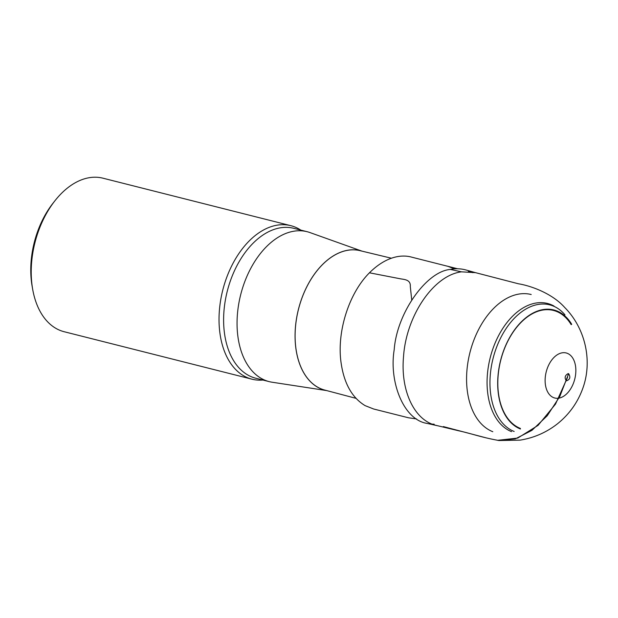 <?xml version="1.0" encoding="UTF-8"?>
<svg xmlns="http://www.w3.org/2000/svg" width="618" height="618" viewBox="0 0 618 618"><rect width="100%" height="100%" fill="white"/><g stroke="black" fill="none" stroke-linecap="round" stroke-linejoin="round"><path stroke-width="0.93" d="M321.522 389.077A71.958 45.578 104.2 0 0 325.006 390.197A71.958 45.578 104.2 0 0 326.435 390.514A71.958 45.578 104.2 0 1 325.006 390.197L325.006 390.197A71.958 45.578 104.2 0 1 321.522 389.077A71.958 45.578 104.2 0 1 299.197 306.474A71.958 45.578 104.2 0 1 360.271 250.669A71.958 45.578 104.2 0 0 299.197 306.474A71.958 45.578 104.2 0 0 321.522 389.077M361.677 251.062A71.958 45.578 104.2 0 0 360.271 250.669L360.271 250.669A71.958 45.578 104.2 0 1 361.677 251.062M391.426 258.224L359.939 250.645A71.904 45.539 104.2 0 0 299.158 306.737A71.904 45.539 104.2 0 0 321.538 389.023A71.904 45.539 104.2 0 0 324.705 390.058L356.007 398.347M361.939 251.124L309.966 232.569A77.327 48.976 104.2 0 0 307.123 231.704A77.327 48.976 104.2 0 0 241.491 291.673A77.327 48.976 104.2 0 0 265.485 380.433A77.327 48.976 104.2 0 0 269.232 381.638A77.327 48.976 104.2 0 0 272.144 382.225L326.698 390.591M32.623 289.008L32.082 285.902A74.168 46.976 -75.8 0 1 52.963 203.276L54.909 200.796A79.181 50.151 104.2 0 0 32.623 289.008A79.181 50.151 104.2 0 0 64.164 331.727L251.982 379.189A79.181 50.151 -75.8 0 1 222.758 290.136A79.181 50.151 -75.8 0 1 290.784 225.663A79.181 50.151 -75.8 0 1 294.616 226.891A79.181 50.151 -75.8 0 1 300.788 230.097M290.784 225.663L102.967 178.193A79.181 50.151 104.2 0 0 54.909 200.796M262.897 380.039A79.181 50.151 -75.8 0 1 251.982 379.189M531.21 294.516A71.325 45.176 104.2 0 0 470.669 349.834A71.325 45.176 104.2 0 0 492.801 431.712M553.998 306.041A66.651 42.217 104.2 0 0 492.523 349.873A66.651 42.217 104.2 0 0 511.58 431.65M564.983 314.863A65.84 41.7 104.2 0 0 498.432 342.696A65.84 41.7 104.2 0 0 514.168 431.472M571.704 324.296A61.893 39.204 104.2 0 0 507.339 341.909A61.893 39.204 104.2 0 0 520.456 429.008M571.186 324.666A61.344 38.857 104.2 0 0 507.386 342.078A61.344 38.857 104.2 0 0 520.379 428.421M553.666 397.66A23.245 14.724 104.2 0 0 575.821 369.077A23.245 14.724 104.2 0 0 551.974 359.722A23.245 14.724 104.2 0 0 553.666 397.66M475.304 272.608L466.034 269.996C460.75 268.56 455.536 268.374 450.375 269.433C426.737 271.225 396.872 312.716 394.207 349.688C388.861 381.731 403.523 420.016 427.239 423.438L436.748 425.57M432.283 424.133L434.16 424.187M472.469 272.615L470.638 271.704M436.756 425.524C414.778 421.028 400.364 391.441 403.523 356.671C406.219 315.589 433.782 275.141 461.507 271.843L475.288 272.646M568.637 373.689L568.22 373.589C564.891 375.35 564.28 377.768 566.389 380.835C570.005 379.622 570.754 377.243 568.637 373.689L559.823 396.432M567.594 377.281L555.52 404.095L538.062 425.377L517.745 438.069L497.505 440.333M307.123 231.704L293.681 228.305A77.327 48.976 104.2 0 0 228.05 288.274A77.327 48.976 104.2 0 0 252.044 377.034A77.327 48.976 104.2 0 0 255.79 378.239L269.232 381.638M416.54 418.927L408.552 417.799L373.643 409L365.107 405.632C351.742 397.521 343.67 382.774 340.897 361.399C336.972 330.877 349.17 292.978 369.448 272.801L399.869 278.703C403.902 279.521 410.823 279.39 410.29 286.381L411.712 299.877M450.375 269.433L461.507 271.843M559.808 396.462L547.224 415.767L531.905 430.367L515.296 438.888L498.618 440.487M369.448 272.801C384.767 257.536 400.225 253.836 411.92 257.212L447.98 266.35L454.469 268.869M473.504 272.136L518.402 283.778C530.932 285.786 552.253 293.457 564.705 307.478C585.146 328.104 592.307 359.807 583.462 386.443C578.425 401.507 569.711 414.006 557.305 423.933C546.258 432.538 533.813 437.946 519.977 440.147L498.965 440.526C480.804 437.258 471.812 433.62 458.741 430.8L439.112 426.088M439.128 426.096L434.802 425.099M485.601 437.714L443.322 426.582M446.76 266.018L457.583 268.768M468.367 271.495L472.847 272.631"/></g></svg>
